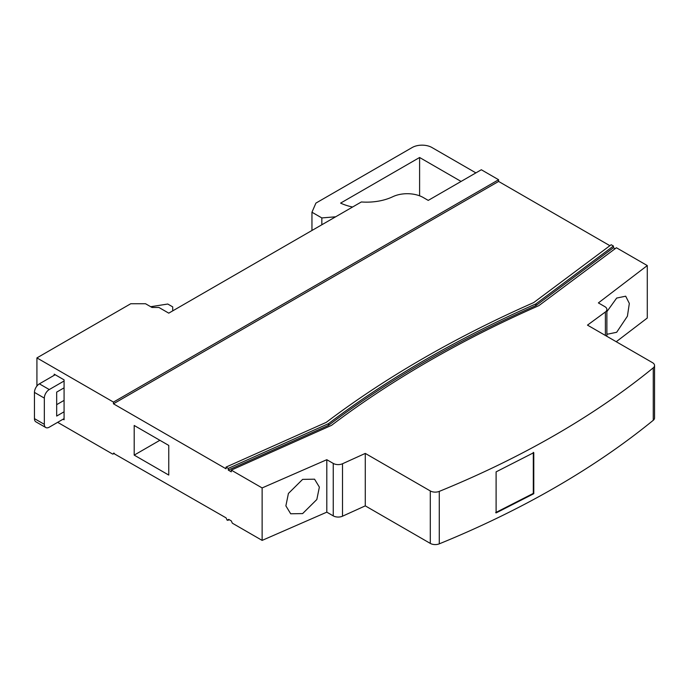 <?xml version="1.0" encoding="UTF-8"?>
<svg xmlns="http://www.w3.org/2000/svg" width="689" height="689" viewBox="0 0 689 689"><rect width="100%" height="100%" fill="white"/><g stroke="black" fill="none" stroke-linecap="round" stroke-linejoin="round"><path stroke-width="1.03" d="M302.626 513.589L316.828 499.516L319.369 487.106L314.554 479.182L302.626 479.38L288.415 493.462L285.875 505.864L290.689 513.787L302.626 513.589M606.88 333.614L607.646 334.156L616.672 332.279L627.412 316.199L629.333 303.436L625.69 296.192L616.672 298.07L606.88 311.678M335.655 216.794L321.832 217.931L311.953 212.229L315.906 203.109L412.194 147.515A13.969 8.061 0 0 1 431.943 147.515L475.892 172.887M498.603 179.734L481.327 169.752L428.239 200.396L423.304 197.545A22.694 13.1 0 0 0 392.799 196.709A41.185 23.779 180 0 1 361.337 201.963L168.762 313.151L158.883 307.449L151.968 307.449L145.551 303.746L130.738 303.746L36.922 357.91L113.452 402.092L498.603 179.734L498.603 181.44L609.894 245.697M613.434 246.025L611.186 244.733L533.786 302.514A1.533 0.887 180 0 1 533.51 302.669A1104.734 637.816 0 0 0 326.397 422.245A1.533 0.887 180 0 1 326.121 422.409L226.035 467.099L228.274 468.391L328.369 423.701A1.533 0.887 0 0 0 328.644 423.537A1101.59 635.999 180 0 1 535.741 303.97A1.533 0.887 0 0 0 536.025 303.806L613.434 246.025L613.434 247.73L615.122 248.712M647.281 265.566L616.414 247.747L539.005 305.537A1.533 0.887 180 0 1 538.72 305.701A1097.405 633.579 0 0 0 331.642 425.251A1.533 0.887 180 0 1 331.366 425.414L231.263 470.113L262.13 487.933L262.13 540.391L326.801 512.16L333.252 515.88L333.252 463.421A6.985 4.031 0 0 0 342.502 463.749L365.282 453.414L430.298 490.947A6.985 4.031 0 0 0 439.272 491.386A893.848 516.061 0 0 0 653.267 367.84A6.985 4.031 0 0 0 654.55 365.514A6.985 4.031 0 0 0 652.509 362.664L587.484 325.122L605.39 311.971A6.985 4.031 0 0 0 606.88 309.482A6.985 4.031 0 0 0 604.839 306.631L598.388 302.91L647.281 265.566L647.281 318.025L616.242 341.727M311.953 212.229L311.953 230.479M321.832 217.931L321.832 224.778M352.587 207.019A41.185 23.779 180 0 1 340.599 203.109L419.601 157.497L461.079 181.44M419.601 157.497L419.601 195.822M134.191 425.475L134.191 455.119L168.762 475.074L168.762 445.43L134.191 425.475M63.087 419.205L64.077 419.773L64.077 379.863L54.198 374.161L54.198 375.298M231.263 470.113L231.263 471.827L228.274 470.096L228.274 468.391M113.452 402.092L113.452 403.806L226.035 468.804L226.035 467.099M36.922 357.91L36.922 386.038M57.661 422.34L112.367 453.922A1.533 0.887 -120 0 0 113.134 453.999A1.533 0.887 -120 0 0 113.452 453.302L113.849 453.069M227.181 520.212L228.274 519.592L227.137 520.186L226.035 517.844L113.452 453.302M262.13 540.391L232.357 523.201L231.263 520.858L228.722 519.394M262.13 487.933L326.801 459.701L333.252 463.421M342.502 463.749L342.502 516.199L365.282 505.864L430.298 543.406L430.298 490.947M342.502 516.199A6.985 4.031 180 0 1 333.252 515.88M654.55 365.514L654.55 417.965A6.985 4.031 180 0 1 653.267 420.29L653.267 367.84M439.272 491.386L439.272 543.845A893.848 516.061 0 0 0 653.267 420.29M439.272 543.845A6.985 4.031 180 0 1 430.298 543.406M326.801 459.701L326.801 512.16M365.282 453.414L365.282 505.864M496.106 512.917L496.106 471.862L533.777 452.647L533.777 493.703L496.106 512.917M113.452 403.806L498.603 181.44M228.274 470.096L328.369 425.406L328.369 423.701M328.644 423.537L328.644 425.242A1101.59 635.999 180 0 1 535.741 305.683L535.741 303.97M536.025 303.806L536.025 305.52L613.434 247.73M159.874 440.297L134.191 455.119M533.303 452.354L533.303 493.402L533.777 493.703M533.303 493.402L495.658 512.607M64.077 400.387L56.67 404.658M45.775 427.533L35.897 421.832A6.985 4.031 -60 0 1 34.45 418.628L44.329 424.329A6.985 4.031 120 0 0 45.775 427.533A6.985 4.031 120 0 0 49.264 427.18L64.077 418.628M34.45 392.403A6.985 4.031 -60 0 1 39.385 383.851L49.264 389.552A6.985 4.031 120 0 0 44.329 398.104L34.45 392.403L34.45 418.628M55.189 374.73L39.385 383.851M44.329 398.104L44.329 424.329M64.077 411.789L56.67 416.07L56.67 392.119L64.077 387.838M49.264 389.552L64.077 381M172.706 310.868L172.706 306.881L167.772 304.03L150.702 306.717M605.39 335.457L605.39 311.971M114.296 453.328L113.134 453.999M229.273 519.704L227.913 520.316M606.88 309.482L606.88 336.318"/></g></svg>
